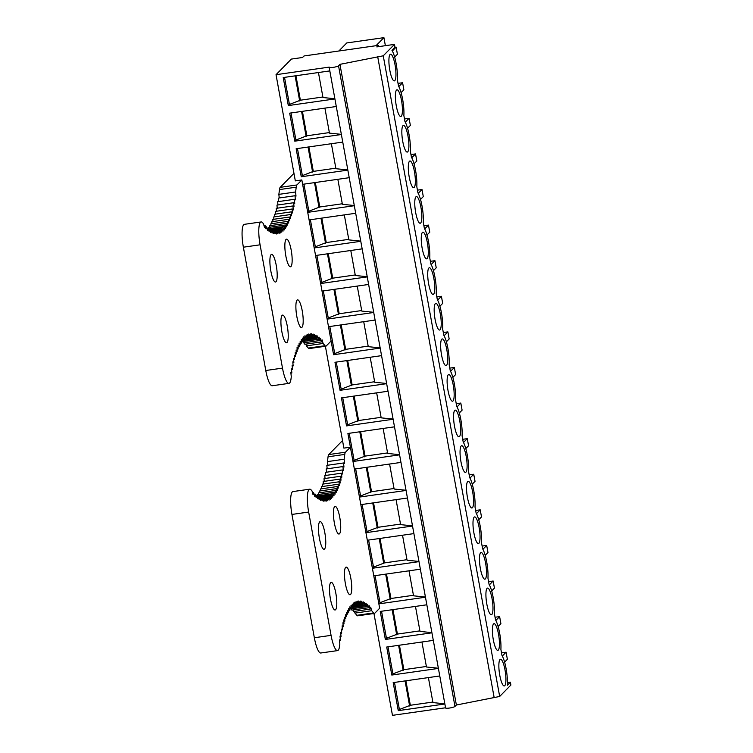 <?xml version="1.0" encoding="UTF-8"?>
<svg xmlns="http://www.w3.org/2000/svg" width="753" height="753" viewBox="0 0 753 753"><rect width="100%" height="100%" fill="white"/><g stroke="black" fill="none" stroke-linecap="round" stroke-linejoin="round"><path stroke-width="1.13" d="M376.011 45.707L383.917 37.65L346.766 42.949L338.859 50.997M383.917 37.65L385.376 45.679M507.343 685.277L510.374 682.19L510.892 685.042L499.672 696.469L456.374 705.015L454.972 706.436A4.81 0.791 -10.3 0 1 449.39 708.055A4.81 0.791 -10.3 0 1 445.588 707.961L329.165 67.309A4.81 0.791 -10.3 0 0 332.958 67.403A4.81 0.791 -10.3 0 0 338.539 65.784L339.942 64.353L383.249 55.807L394.468 44.38L394.986 47.232L391.955 50.319A19.249 4.302 -98.1 0 1 397.405 79.94L398.516 86.068A19.249 4.302 -98.1 0 1 403.872 115.529L404.982 121.657A19.249 4.302 -98.1 0 1 410.338 151.127L411.458 157.255A19.249 4.302 -98.1 0 1 416.814 186.716L417.924 192.843A19.249 4.302 -98.1 0 1 423.28 222.304L424.391 228.432A19.249 4.302 -98.1 0 1 429.747 257.903L430.857 264.03A19.249 4.302 -98.1 0 1 436.213 293.491L437.324 299.619A19.249 4.302 -98.1 0 1 442.679 329.08L443.799 335.207A19.249 4.302 -98.1 0 1 449.155 364.678L450.266 370.805A19.249 4.302 -98.1 0 1 455.621 400.267L456.732 406.394A19.249 4.302 -98.1 0 1 462.088 435.855L463.199 441.983A19.249 4.302 -98.1 0 1 468.554 471.453L469.665 477.581A19.249 4.302 -98.1 0 1 475.021 507.042L476.141 513.17A19.249 4.302 -98.1 0 1 481.487 542.631L482.607 548.758A19.249 4.302 -98.1 0 1 487.963 578.229L489.074 584.356A19.249 4.302 -98.1 0 1 494.429 613.817L495.54 619.945A19.249 4.302 -98.1 0 1 500.896 649.415L502.006 655.534A19.249 4.302 -98.1 0 1 507.343 685.277M383.249 55.807L499.672 696.469M504.764 685.691A13.479 3.012 -98.1 0 1 504.284 685.955A13.479 3.012 -98.1 0 1 499.578 674.161A13.479 3.012 -98.1 0 1 500.011 659.534A13.479 3.012 -98.1 0 1 500.481 659.27A13.479 3.012 -98.1 0 1 505.197 671.064A13.479 3.012 -98.1 0 1 504.764 685.691M498.298 650.103A13.479 3.012 -98.1 0 1 497.818 650.357A13.479 3.012 -98.1 0 1 493.111 638.572A13.479 3.012 -98.1 0 1 493.544 623.945A13.479 3.012 -98.1 0 1 494.015 623.682A13.479 3.012 -98.1 0 1 498.731 635.466A13.479 3.012 -98.1 0 1 498.298 650.103M491.822 614.504A13.479 3.012 -98.1 0 1 491.351 614.768A13.479 3.012 -98.1 0 1 486.636 602.984A13.479 3.012 -98.1 0 1 487.069 588.347A13.479 3.012 -98.1 0 1 487.549 588.084A13.479 3.012 -98.1 0 1 492.264 599.877A13.479 3.012 -98.1 0 1 491.822 614.504M485.356 578.916A13.479 3.012 -98.1 0 1 484.885 579.179A13.479 3.012 -98.1 0 1 480.169 567.385A13.479 3.012 -98.1 0 1 480.602 552.758A13.479 3.012 -98.1 0 1 481.082 552.495A13.479 3.012 -98.1 0 1 485.789 564.289A13.479 3.012 -98.1 0 1 485.356 578.916M478.889 543.327A13.479 3.012 -98.1 0 1 478.419 543.581A13.479 3.012 -98.1 0 1 473.703 531.797A13.479 3.012 -98.1 0 1 474.136 517.17A13.479 3.012 -98.1 0 1 474.616 516.906A13.479 3.012 -98.1 0 1 479.322 528.691A13.479 3.012 -98.1 0 1 478.889 543.327M472.423 507.729A13.479 3.012 -98.1 0 1 471.943 507.993A13.479 3.012 -98.1 0 1 467.236 496.208A13.479 3.012 -98.1 0 1 467.669 481.572A13.479 3.012 -98.1 0 1 468.14 481.308A13.479 3.012 -98.1 0 1 472.856 493.102A13.479 3.012 -98.1 0 1 472.423 507.729M465.956 472.14A13.479 3.012 -98.1 0 1 465.476 472.404A13.479 3.012 -98.1 0 1 460.77 460.61A13.479 3.012 -98.1 0 1 461.203 445.983A13.479 3.012 -98.1 0 1 461.674 445.72A13.479 3.012 -98.1 0 1 466.389 457.513A13.479 3.012 -98.1 0 1 465.956 472.14M459.49 436.552A13.479 3.012 -98.1 0 1 459.01 436.806A13.479 3.012 -98.1 0 1 454.294 425.021A13.479 3.012 -98.1 0 1 454.727 410.394A13.479 3.012 -98.1 0 1 455.207 410.131A13.479 3.012 -98.1 0 1 459.923 421.915A13.479 3.012 -98.1 0 1 459.49 436.552M453.014 400.954A13.479 3.012 -98.1 0 1 452.544 401.217A13.479 3.012 -98.1 0 1 447.828 389.423A13.479 3.012 -98.1 0 1 448.261 374.796A13.479 3.012 -98.1 0 1 448.741 374.533A13.479 3.012 -98.1 0 1 453.447 386.327A13.479 3.012 -98.1 0 1 453.014 400.954M446.548 365.365A13.479 3.012 -98.1 0 1 446.077 365.629A13.479 3.012 -98.1 0 1 441.362 353.835A13.479 3.012 -98.1 0 1 441.795 339.208A13.479 3.012 -98.1 0 1 442.275 338.944A13.479 3.012 -98.1 0 1 446.981 350.738A13.479 3.012 -98.1 0 1 446.548 365.365M440.081 329.767A13.479 3.012 -98.1 0 1 439.601 330.03A13.479 3.012 -98.1 0 1 434.895 318.246A13.479 3.012 -98.1 0 1 435.328 303.619A13.479 3.012 -98.1 0 1 435.799 303.355A13.479 3.012 -98.1 0 1 440.514 315.14A13.479 3.012 -98.1 0 1 440.081 329.767M433.615 294.178A13.479 3.012 -98.1 0 1 433.135 294.442A13.479 3.012 -98.1 0 1 428.429 282.648A13.479 3.012 -98.1 0 1 428.862 268.021A13.479 3.012 -98.1 0 1 429.332 267.757A13.479 3.012 -98.1 0 1 434.048 279.551A13.479 3.012 -98.1 0 1 433.615 294.178M427.149 258.59A13.479 3.012 -98.1 0 1 426.669 258.853A13.479 3.012 -98.1 0 1 421.962 247.059A13.479 3.012 -98.1 0 1 422.395 232.432A13.479 3.012 -98.1 0 1 422.866 232.169A13.479 3.012 -98.1 0 1 427.582 243.963A13.479 3.012 -98.1 0 1 427.149 258.59M420.673 222.992A13.479 3.012 -98.1 0 1 420.202 223.255A13.479 3.012 -98.1 0 1 415.487 211.471A13.479 3.012 -98.1 0 1 415.92 196.834A13.479 3.012 -98.1 0 1 416.4 196.58A13.479 3.012 -98.1 0 1 421.106 208.365A13.479 3.012 -98.1 0 1 420.673 222.992M414.206 187.403A13.479 3.012 -98.1 0 1 413.736 187.666A13.479 3.012 -98.1 0 1 409.02 175.873A13.479 3.012 -98.1 0 1 409.453 161.246A13.479 3.012 -98.1 0 1 409.933 160.982A13.479 3.012 -98.1 0 1 414.639 172.776A13.479 3.012 -98.1 0 1 414.206 187.403M407.74 151.814A13.479 3.012 -98.1 0 1 407.269 152.078A13.479 3.012 -98.1 0 1 402.554 140.284A13.479 3.012 -98.1 0 1 402.987 125.657A13.479 3.012 -98.1 0 1 403.457 125.393A13.479 3.012 -98.1 0 1 408.173 137.178A13.479 3.012 -98.1 0 1 407.74 151.814M401.274 116.216A13.479 3.012 -98.1 0 1 400.794 116.48A13.479 3.012 -98.1 0 1 396.087 104.695A13.479 3.012 -98.1 0 1 396.52 90.059A13.479 3.012 -98.1 0 1 396.991 89.805A13.479 3.012 -98.1 0 1 401.707 101.589A13.479 3.012 -98.1 0 1 401.274 116.216M394.807 80.627A13.479 3.012 -98.1 0 1 394.327 80.891A13.479 3.012 -98.1 0 1 389.621 69.097A13.479 3.012 -98.1 0 1 390.054 54.47A13.479 3.012 -98.1 0 1 390.525 54.207A13.479 3.012 -98.1 0 1 395.24 66A13.479 3.012 -98.1 0 1 394.807 80.627M394.468 44.38L376.82 46.902L378.317 45.378L304.014 55.967L302.518 57.492L291.373 59.082L276.031 74.698L295.327 180.88L301.831 179.958L296.927 184.956A9.676 2.165 81.9 0 0 296.211 187.186A175.138 39.147 81.9 0 1 295.571 191.987L296.004 196.128L294.997 195.733L295.392 199.856L294.367 199.31L294.724 203.404L293.689 202.717M378.317 45.378L378.552 46.648M325.39 346.258L343.895 448.12L350.399 447.197L379.663 608.245L374.759 613.243A9.676 2.165 -98.1 0 1 374.41 613.431A9.676 2.165 -98.1 0 1 373.582 612.933L356.866 615.314A9.676 2.165 -98.1 0 0 357.694 615.813L374.41 613.431M373.949 613.497L392.464 715.35L445.56 707.782M276.031 74.698L329.249 67.111A4.81 0.791 -10.3 0 0 329.165 67.309M377.677 56.607L494.1 697.259M339.942 64.353L456.374 705.015M510.374 682.19L507.437 682.604M334.906 98.935L288.314 105.58L283.222 77.55L329.814 70.914M444.872 703.999L398.271 710.644L393.179 682.613L439.78 675.968M438.397 668.41L391.805 675.046L386.713 647.025L433.304 640.379M431.93 632.812L385.338 639.457L380.246 611.427L426.838 604.791M425.464 597.223L378.872 603.868L373.78 575.838L420.372 569.193M418.997 561.634L372.406 568.27L367.313 540.249L413.905 533.604M412.531 526.036L365.93 532.682L360.838 504.651L407.439 498.015M406.065 490.448L359.463 497.084L354.371 469.063L400.963 462.417M399.589 454.85L352.997 461.495L347.905 433.474L394.497 426.829M393.122 419.261L346.531 425.906L341.438 397.876L388.03 391.24M386.656 383.672L340.064 390.308L334.972 362.287L381.564 355.642M380.19 348.074L333.588 354.719L328.496 326.698L375.098 320.053M373.723 312.486L327.122 319.131L322.03 291.1L368.622 284.465M367.248 276.897L320.656 283.533L315.563 255.512L362.155 248.866M360.781 241.299L314.189 247.944L309.097 219.923L355.689 213.278M354.315 205.71L307.723 212.355L302.631 184.325L349.223 177.689M347.848 170.122L301.256 176.757L296.155 148.736L342.756 142.091M341.382 134.523L294.781 141.169L289.689 113.148L336.29 106.502M444.835 703.82L432.947 702.587L428.401 677.596M398.271 710.644L399.401 709.495L410.338 705.269L405.895 680.806M410.338 705.269L432.843 702.06M409.632 705.994L405.076 680.919M399.401 709.495L394.478 682.434M438.368 668.231L426.471 666.998L421.934 641.998M391.805 675.046L392.925 673.907L403.872 669.681L399.429 645.208M403.872 669.681L426.377 666.471M403.166 670.396L398.601 645.33M392.925 673.907L388.011 646.836M431.902 632.642L420.005 631.4L415.468 606.41M385.338 639.457L386.458 638.309L397.405 634.082L392.962 609.619M397.405 634.082L419.91 630.873M396.69 634.807L392.134 609.732M386.458 638.309L381.545 611.248M425.436 597.044L413.538 595.811L409.001 570.821M378.872 603.868L379.992 602.72L390.939 598.494L386.487 574.031M390.939 598.494L413.444 595.284M390.223 599.219L385.668 574.144M379.992 602.72L375.069 575.65M418.96 561.456L407.072 560.223L402.526 535.223M372.406 568.27L373.526 567.131L384.472 562.896L380.02 538.433M384.472 562.896L406.978 559.695M383.757 563.62L379.201 538.555M373.526 567.131L368.603 540.061M412.493 525.867L400.605 524.625L396.059 499.634M365.93 532.682L367.059 531.533L377.997 527.307L373.554 502.844M377.997 527.307L400.502 524.097M377.291 528.032L372.735 502.957M367.059 531.533L362.137 504.472M406.027 490.269L394.13 489.036L389.593 464.046M359.463 497.084L360.583 495.945L371.53 491.718L367.088 467.255M371.53 491.718L394.035 488.509M370.824 492.443L366.269 467.368M360.583 495.945L355.67 468.874M399.561 454.68L387.663 453.447L383.126 428.448M352.997 461.495L354.117 460.356L365.064 456.12L360.621 431.657M365.064 456.12L387.569 452.92M364.348 456.845L359.793 431.78M354.117 460.356L349.204 433.286M393.094 419.092L381.197 417.849L376.66 392.859M346.531 425.906L347.651 424.758L358.597 420.532L354.145 396.069M358.597 420.532L381.103 417.322M357.882 421.256L353.326 396.182M347.651 424.758L342.728 397.697M386.628 383.493L374.73 382.26L370.184 357.27M340.064 390.308L341.184 389.169L352.131 384.943L347.679 360.471M352.131 384.943L374.636 381.733M351.416 385.668L346.86 360.593M341.184 389.169L336.262 362.099M380.152 347.905L368.264 346.662L363.718 321.672M333.588 354.719L334.718 353.581L345.655 349.345L341.213 324.882M345.655 349.345L368.17 346.135M344.949 350.07L340.394 325.004M334.718 353.581L329.795 326.51M373.686 312.307L361.798 311.074L357.251 286.084M327.122 319.131L328.252 317.982L339.189 313.756L334.746 289.293M339.189 313.756L361.694 310.547M338.483 314.481L333.927 289.406M328.252 317.982L323.329 290.922M367.219 276.718L355.322 275.485L350.785 250.495M320.656 283.533L321.776 282.394L332.722 278.168L328.28 253.695M332.722 278.168L355.228 274.958M332.007 278.892L327.451 253.817M321.776 282.394L316.862 255.323M360.753 241.129L348.855 239.887L344.319 214.897M314.189 247.944L315.309 246.805L326.256 242.57L321.804 218.106M326.256 242.57L348.761 239.36M325.541 243.294L320.985 218.219M315.309 246.805L310.396 219.735M354.286 205.531L342.389 204.298L337.843 179.308M307.723 212.355L308.843 211.207L319.79 206.981L315.338 182.518M319.79 206.981L342.295 203.771M319.074 207.706L314.519 182.631M308.843 211.207L303.92 184.146M347.811 169.943L335.923 168.71L331.376 143.71M301.256 176.757L302.377 175.618L313.314 171.392L308.871 146.92M313.314 171.392L335.829 168.183M312.608 172.108L308.052 147.042M302.377 175.618L297.454 148.548M341.344 134.354L329.456 133.112L324.91 108.121M294.781 141.169L295.91 140.03L306.848 135.794L302.405 111.331M306.848 135.794L329.353 132.584M306.142 136.519L301.586 111.444M295.91 140.03L290.987 112.959M334.878 98.756L322.981 97.523L318.444 72.533M288.314 105.58L289.434 104.432L300.381 100.205L295.938 75.742M300.381 100.205L322.886 96.996M299.675 100.93L295.11 75.855M289.434 104.432L284.521 77.371M392.341 50.988L396.125 47.138L397.415 54.235L394.638 57.068M396.125 47.138L394.911 47.307M398.808 86.586L402.591 82.726L403.881 89.823L401.104 92.657M402.591 82.726L398.026 83.376M405.274 122.174L409.067 118.315L410.357 125.422L407.571 128.245M409.067 118.315L404.502 118.974M411.74 157.763L415.534 153.913L416.823 161.01L414.037 163.843M415.534 153.913L410.969 154.563M418.216 193.361L422 189.502L423.29 196.599L420.513 199.432M422 189.502L417.435 190.151M424.683 228.95L428.466 225.091L429.756 232.197L426.979 235.021M428.466 225.091L423.901 225.749M431.149 264.538L434.933 260.689L436.222 267.786L433.446 270.619M434.933 260.689L430.368 261.338M437.615 300.136L441.399 296.277L442.698 303.374L439.912 306.207M441.399 296.277L436.844 296.927M444.082 335.725L447.875 331.866L449.165 338.972L446.378 341.796M447.875 331.866L443.31 332.525M450.558 371.314L454.341 367.464L455.631 374.561L452.854 377.394M454.341 367.464L449.776 368.113M457.024 406.912L460.808 403.053L462.097 410.15L459.321 412.983M460.808 403.053L456.243 403.702M463.49 442.5L467.274 438.651L468.564 445.748L465.787 448.581M467.274 438.651L462.709 439.3M469.957 478.089L473.741 474.239L475.03 481.336L472.253 484.17M473.741 474.239L469.175 474.889M476.423 513.687L480.216 509.828L481.506 516.935L478.72 519.758M480.216 509.828L475.651 510.478M482.899 549.276L486.683 545.426L487.972 552.523L485.196 555.356M486.683 545.426L482.118 546.076M489.365 584.865L493.149 581.015L494.439 588.112L491.662 590.945M493.149 581.015L488.584 581.664M495.832 620.463L499.615 616.603L500.905 623.71L498.128 626.534M499.615 616.603L495.05 617.253M502.298 656.051L506.082 652.202L507.371 659.299L504.595 662.132M506.082 652.202L501.517 652.851M293.962 173.331L280.201 187.337A9.676 2.165 81.9 0 0 279.495 189.568L296.211 187.186M269.894 230.07L271.052 229.91L270.619 232.357L269.583 229.081L269.103 231.416L268.077 228.055L267.569 230.267L266.562 226.822L266.016 228.912L265.028 225.382L264.454 227.34L263.484 223.745A175.138 39.147 81.9 0 1 262.703 222.841A19.249 4.302 81.9 0 0 261.112 221.947L244.396 224.328A19.249 4.302 81.9 0 0 243.37 247.2L265.781 370.504A19.249 4.302 81.9 0 0 272.238 385.752L288.954 383.371A19.249 4.302 81.9 0 0 291.034 378.74A175.138 39.147 81.9 0 1 291.289 376.792L290.856 372.641L291.853 372.999L291.458 368.866L292.465 369.365M261.112 221.947A19.249 4.302 81.9 0 0 260.086 244.81L282.497 368.123A19.249 4.302 81.9 0 0 288.954 383.371M305.916 344.121L306.386 345.862A175.138 39.147 81.9 0 1 308.297 348.084A9.629 2.155 81.9 0 0 309.135 348.583L325.851 346.192A9.629 2.155 81.9 0 0 326.19 346.004L331.104 341.005L301.831 179.958M308.297 348.084L325.014 345.702A9.629 2.155 81.9 0 0 325.851 346.192M295.571 191.987L278.855 194.368A175.138 39.147 81.9 0 0 279.495 189.568M278.855 194.368L279.231 197.983M278.61 201.569L278.281 198.114L294.997 195.733M325.014 345.702A175.138 39.147 81.9 0 0 323.103 343.481L306.386 345.862M304.41 342.737L304.843 344.272L321.559 341.89L322.133 339.895L323.103 343.481M277.217 208.195L276.972 205.108L293.689 202.726L294.009 206.774L292.964 205.955L293.237 209.965L292.183 209.005L292.428 212.977L291.355 211.866L291.562 215.791L290.479 214.539L290.649 218.417L289.557 217.033L289.689 220.845L288.597 219.321L288.681 223.076L287.58 221.42L287.637 225.109L286.526 223.312L286.535 226.926L285.434 225.006L268.717 227.387L268.708 228.724M286.526 223.312L269.809 225.702L269.819 227.237M287.58 221.42L270.864 223.801L270.892 225.542M288.597 219.321L271.871 221.711L271.918 223.65M289.557 217.033L272.84 219.415L272.915 221.561M290.479 214.549L273.763 216.93L273.866 219.274M291.355 211.866L274.638 214.257L274.77 216.789M292.183 209.005L275.466 211.386L275.626 214.116M292.964 205.955L276.247 208.336L276.445 211.245M294.376 199.319L277.65 201.7L277.932 204.967M302.922 341.561L303.308 342.888L320.034 340.507L320.562 338.389L321.559 341.89M301.793 341.693L318.519 339.33L319.018 337.09L320.034 340.507M291.515 369.507L292.465 369.375L292.108 365.271L293.133 365.911L292.804 361.845L293.849 362.635L293.557 358.607L294.611 359.529M293.632 359.67L294.611 359.539L294.357 355.548L295.43 356.611M294.442 356.762L295.43 356.621L295.214 352.677L296.287 353.882M295.289 354.032L296.287 353.891L296.117 349.994L297.2 351.34M296.183 351.491L297.2 351.35L297.059 347.51L298.15 348.997L298.056 345.222L299.148 346.851L299.092 343.142L300.193 344.893M299.12 345.053L300.193 344.902L300.174 341.26L301.275 343.142L301.294 339.584L302.405 341.598L302.452 338.116L303.563 340.262L303.657 336.855L304.767 339.123L304.899 335.81L306 338.201L306.17 334.972L307.28 337.476L307.488 334.351L308.579 336.977L308.824 333.946L309.916 336.676L310.208 333.748L311.29 336.591L311.61 333.767L312.683 336.723L313.041 334.003L314.105 337.052L314.5 334.454L315.554 337.608L315.987 335.123L317.022 338.361L317.493 335.998L318.519 339.33M285.434 225.006L285.406 228.545L284.295 226.493L284.229 229.957L283.128 227.782L283.015 231.162L281.914 228.856L281.773 232.15L280.662 229.721L280.483 232.922L279.382 230.38L279.165 233.486L278.064 230.832L277.81 233.835L276.718 231.067L276.426 233.967L275.344 231.096L275.014 233.882L273.941 230.907L273.574 233.59L272.511 230.512L272.106 233.082L271.061 229.9M290.969 266.515A13.959 3.116 81.9 0 0 291.411 251.361A13.959 3.116 81.9 0 0 286.535 239.153A13.959 3.116 81.9 0 0 286.046 239.426A13.959 3.116 81.9 0 0 285.594 254.57A13.959 3.116 81.9 0 0 290.47 266.788A13.959 3.116 81.9 0 0 290.969 266.515M297.077 300.146A13.959 3.116 81.9 0 0 296.626 315.3A13.959 3.116 81.9 0 0 301.511 327.508A13.959 3.116 81.9 0 0 302 327.235A13.959 3.116 81.9 0 0 302.452 312.081A13.959 3.116 81.9 0 0 297.567 299.873A13.959 3.116 81.9 0 0 297.077 300.146M271.08 254.655A13.959 3.116 81.9 0 0 270.628 269.809A13.959 3.116 81.9 0 0 275.513 282.017A13.959 3.116 81.9 0 0 276.003 281.744A13.959 3.116 81.9 0 0 276.455 266.6A13.959 3.116 81.9 0 0 271.569 254.382A13.959 3.116 81.9 0 0 271.08 254.655M282.111 315.375A13.959 3.116 81.9 0 0 281.66 330.529A13.959 3.116 81.9 0 0 286.545 342.737A13.959 3.116 81.9 0 0 287.034 342.474A13.959 3.116 81.9 0 0 287.486 327.32A13.959 3.116 81.9 0 0 282.601 315.102A13.959 3.116 81.9 0 0 282.111 315.375M265.028 225.392L263.964 225.542M266.562 226.832L265.48 226.982M268.077 228.065L266.976 228.215M269.583 229.091L268.445 229.251M272.511 230.512L271.315 230.682M273.941 230.907L272.708 231.086M275.344 231.096L274.073 231.275M276.718 231.067L275.41 231.256M278.064 230.832L275.391 231.218M279.382 230.38L274.026 231.152M280.662 229.731L272.633 230.87M281.914 228.856L271.212 230.38M283.128 227.782L269.772 229.684M284.295 226.502L268.303 228.78M317.022 338.37L302.414 340.45M315.554 337.608L303.591 339.311M314.105 337.062L306 338.201M312.683 336.723L307.271 337.485M311.29 336.591L308.579 336.977M309.916 336.676L308.589 336.873M304.767 339.123L303.591 339.292M303.563 340.262L302.424 340.422M302.405 341.598L301.285 341.758M301.275 343.152L300.183 343.302M299.148 346.851L298.103 347.001M298.15 348.997L297.115 349.147M293.849 362.635L292.879 362.777M293.133 365.92L292.173 366.052M291.853 372.999L290.912 373.13M355.868 604.405L359.849 603.831L358.767 600.988L358.484 603.925L357.393 601.186L357.148 604.217L356.056 601.591L355.84 604.725L354.738 602.212L354.569 605.44L353.468 603.049L353.336 606.363L352.225 604.094L352.131 607.502L351.02 605.356L350.964 608.838L349.863 606.824L349.844 610.391L348.733 608.499L348.761 612.142L347.66 610.382L347.717 614.09L346.615 612.471L346.719 616.236L345.627 614.749L345.768 618.59L344.676 617.234L344.855 621.131L343.782 619.917L343.999 623.861L342.926 622.787L343.18 626.778L342.126 625.847L342.417 629.875L341.373 629.084L341.702 633.151L340.667 632.511L341.034 636.614L340.017 636.116L340.422 640.238L339.424 639.881L339.857 644.031A175.138 39.147 -98.1 0 0 339.594 645.989A19.249 4.302 -98.1 0 1 337.523 650.611A19.249 4.302 -98.1 0 1 331.066 635.363L314.349 637.744A19.249 4.302 -98.1 0 0 320.806 652.992L337.523 650.611M314.349 637.744L291.938 514.44L308.655 512.049L331.066 635.363M308.655 512.049A19.249 4.302 -98.1 0 1 309.681 489.186A19.249 4.302 -98.1 0 1 311.271 490.09A175.138 39.147 -98.1 0 0 312.043 490.984L313.013 494.589L313.596 492.631M291.938 514.44A19.249 4.302 -98.1 0 1 292.964 491.568L309.681 489.186M327.169 468.808L326.849 465.363L343.566 462.973L344.563 463.368L344.14 459.226A175.138 39.147 -98.1 0 0 344.77 454.417A9.629 2.155 -98.1 0 1 345.486 452.195L350.399 447.197M344.77 454.417L328.054 456.798A9.629 2.155 -98.1 0 1 328.769 454.577L342.521 440.571M373.582 612.933A175.138 39.147 -98.1 0 0 371.671 610.721L354.955 613.102A175.138 39.147 -98.1 0 1 356.866 615.314M371.671 610.721L370.692 607.144L370.128 609.13L369.13 605.638L368.594 607.756L367.586 604.33L367.088 606.579L366.062 603.247L365.591 605.61L364.556 602.362L364.123 604.847L363.068 601.703L362.673 604.301L361.609 601.252L361.252 603.962L360.179 601.016L359.859 603.84M354.955 613.102L354.475 611.361M352.969 609.977L353.411 611.521L370.128 609.13M344.14 459.226L327.423 461.608A175.138 39.147 -98.1 0 0 328.054 456.798M327.8 465.222L327.423 461.608M317.267 495.963L317.277 494.636L334.003 492.246L335.104 494.175L335.094 490.561M318.378 494.476L318.378 492.942L335.094 490.551L336.196 492.349L336.149 488.659L337.25 490.325L337.156 486.57L338.257 488.095L338.125 484.273L339.217 485.666L339.048 481.788L340.13 483.04L339.923 479.106L340.987 480.216L340.751 476.244L341.806 477.214L341.533 473.195L342.577 474.023L342.257 469.966L343.293 470.644L342.935 466.559L343.952 467.095L343.566 462.982M319.451 492.782L319.432 491.041L336.149 488.659M320.486 490.89L320.439 488.951L337.156 486.56M321.475 488.801L321.409 486.654L338.125 484.273M322.425 486.513L322.331 484.17L339.048 481.788M323.338 484.028L323.206 481.496L339.923 479.106M324.195 481.346L324.035 478.626L340.751 476.244M325.014 478.484L324.807 475.576L341.523 473.195M325.785 475.435L325.541 472.347L342.257 469.966M326.501 472.206L326.218 468.94L342.935 466.559M368.594 607.746L351.877 610.128L351.482 608.8M367.088 606.57L350.352 608.923M318.453 497.309L319.62 497.14L320.674 500.321L321.079 497.752L322.143 500.83L322.51 498.147L323.583 501.131L323.912 498.335L324.995 501.206L325.287 498.307L326.378 501.074L326.633 498.072L327.724 500.726L327.95 497.629L329.052 500.171L329.23 496.971L330.332 499.39L330.482 496.105L331.584 498.401L331.687 495.022L332.798 497.206L332.864 493.742L333.974 495.794L334.003 492.246M312.533 492.782L313.596 492.622L314.585 496.152L315.131 494.072L316.138 497.517L316.646 495.305L317.672 498.665L318.142 496.331L319.178 499.597L319.62 497.149M345.646 567.385A13.959 3.116 81.9 0 0 345.194 582.54A13.959 3.116 81.9 0 0 350.07 594.748A13.959 3.116 81.9 0 0 350.569 594.484A13.959 3.116 81.9 0 0 351.011 579.33A13.959 3.116 81.9 0 0 346.135 567.113A13.959 3.116 81.9 0 0 345.646 567.385M339.528 533.755A13.959 3.116 81.9 0 0 339.979 518.61A13.959 3.116 81.9 0 0 335.104 506.393A13.959 3.116 81.9 0 0 334.605 506.665A13.959 3.116 81.9 0 0 334.163 521.82A13.959 3.116 81.9 0 0 339.038 534.028A13.959 3.116 81.9 0 0 339.528 533.755M335.603 609.714A13.959 3.116 81.9 0 0 336.054 594.559A13.959 3.116 81.9 0 0 331.169 582.351A13.959 3.116 81.9 0 0 330.68 582.624A13.959 3.116 81.9 0 0 330.228 597.778A13.959 3.116 81.9 0 0 335.113 609.986A13.959 3.116 81.9 0 0 335.603 609.714M324.571 548.993A13.959 3.116 81.9 0 0 325.014 533.839A13.959 3.116 81.9 0 0 320.138 521.631A13.959 3.116 81.9 0 0 319.649 521.904A13.959 3.116 81.9 0 0 319.197 537.049A13.959 3.116 81.9 0 0 324.072 549.266A13.959 3.116 81.9 0 0 324.571 548.993M340.422 640.238L339.471 640.37M341.034 636.605L340.083 636.746M341.702 633.151L340.742 633.292M342.417 629.875L341.448 630.007M343.18 626.769L342.201 626.91M343.989 623.861L343.001 623.992M344.855 621.121L343.857 621.272M345.768 618.59L344.752 618.731M346.719 616.236L345.683 616.387M347.717 614.09L346.662 614.241M348.761 612.142L347.688 612.293M349.844 610.391L348.752 610.542M350.964 608.838L349.853 608.998M352.131 607.502L365.591 605.61M353.336 606.363L364.123 604.847M354.569 605.44L353.364 605.61M355.84 604.725L361.252 603.962M357.148 604.217L355.868 604.395M358.484 603.915L357.157 604.104M362.673 604.301L353.364 605.628M332.864 493.733L316.862 496.02M331.687 495.022L318.331 496.924M330.473 496.095L319.78 497.62M329.23 496.961L321.202 498.11M327.95 497.62L322.595 498.392M326.633 498.072L323.959 498.458M325.287 498.307L323.969 498.495M323.912 498.335L322.642 498.514M322.51 498.147L321.277 498.326M321.079 497.752L319.874 497.921M318.142 496.331L317.004 496.491M316.646 495.305L315.535 495.455M315.131 494.062L314.039 494.222M338.539 65.784L454.972 706.436M280.201 187.337L296.927 184.956M243.37 247.2L260.086 244.81M265.781 370.504L282.497 368.123M345.486 452.195L328.769 454.577"/></g></svg>
